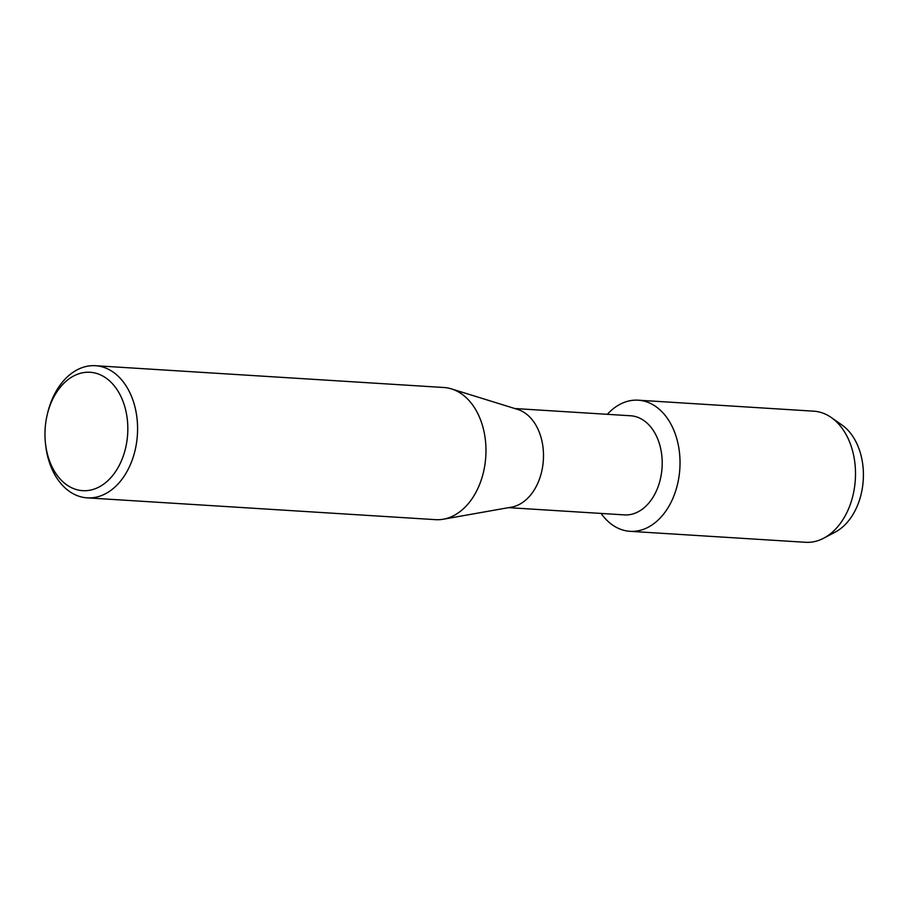 <?xml version="1.0" encoding="UTF-8"?>
<svg xmlns="http://www.w3.org/2000/svg" width="908" height="908" viewBox="0 0 908 908"><rect width="100%" height="100%" fill="white"/><g stroke="black" fill="none" stroke-linecap="round" stroke-linejoin="round"><path stroke-width="1.36" d="M836.586 421.914A58.35 40.678 93.6 0 1 854.36 512.055A58.35 40.678 93.6 0 1 829.537 534.483M514.802 408.532L630.617 415.773A49.656 34.617 93.6 0 1 659.458 443.899A49.656 34.617 93.6 0 1 654.509 494.701A49.656 34.617 93.6 0 1 624.42 514.893L508.605 507.651M669.843 504.598A65.694 45.797 93.6 0 1 601.119 513.44A65.694 45.797 93.6 0 0 630.038 531.316A65.694 45.797 93.6 0 0 669.843 504.598A65.694 45.797 93.6 0 0 667.482 418.509A65.694 45.797 93.6 0 0 607.316 414.32A65.694 45.797 93.6 0 1 638.245 400.19A65.694 45.797 93.6 0 1 676.392 437.395A65.694 45.797 93.6 0 1 669.843 504.598M47.125 415.16L47.5 413.571A66.205 46.16 93.6 0 1 55.354 392.631A66.205 46.16 93.6 0 1 95.465 365.708L443.853 387.5A66.205 46.16 93.6 0 1 451.48 388.908L517.617 409.406A49.656 34.617 93.6 0 1 535.788 487.278A49.656 34.617 93.6 0 1 511.499 507.129L443.32 519.217A66.205 46.16 93.6 0 1 435.579 519.66L87.191 497.856A66.205 46.16 93.6 0 1 45.57 444.375L45.4 442.764A59.315 41.348 93.6 0 1 47.125 415.16A59.315 41.348 93.6 0 1 54.162 396.399A59.315 41.348 93.6 0 1 112.433 383.721A59.315 41.348 93.6 0 1 118.63 466.553A59.315 41.348 93.6 0 1 75.466 489.287A59.315 41.348 93.6 0 1 45.4 442.764M451.48 388.908A66.205 46.16 93.6 0 1 475.701 492.738A66.205 46.16 93.6 0 1 443.32 519.217M95.465 365.708A66.205 46.16 93.6 0 1 133.919 403.197A66.205 46.16 93.6 0 1 127.313 470.934A66.205 46.16 93.6 0 1 87.191 497.856M638.245 400.19L813.727 411.176A65.694 45.797 93.6 0 1 831.319 417.544L841.92 424.978A58.35 40.678 93.6 0 1 854.36 512.055A58.35 40.678 93.6 0 1 835.224 532.111L823.772 538.16A65.694 45.797 93.6 0 1 805.521 542.292L630.038 531.316M831.319 417.544A65.694 45.797 93.6 0 1 845.314 515.585A65.694 45.797 93.6 0 1 823.772 538.16"/></g></svg>

